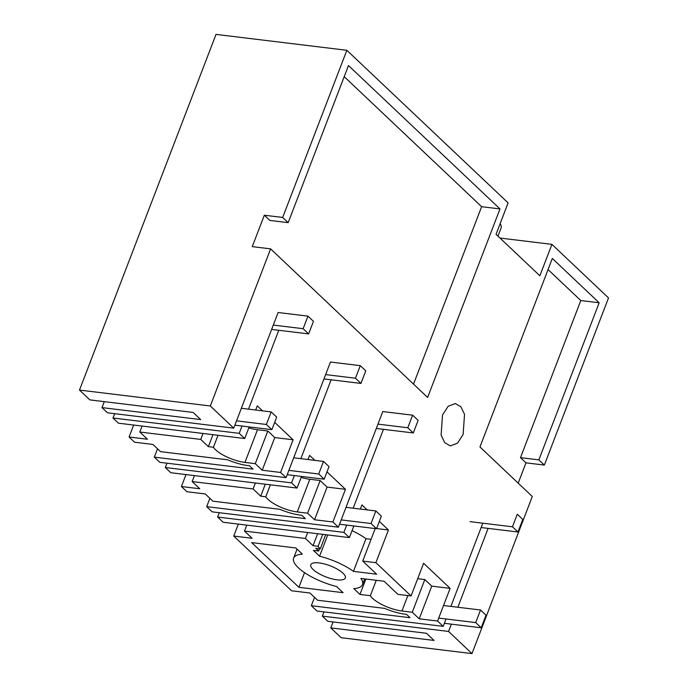 <?xml version="1.0" encoding="UTF-8"?>
<svg xmlns="http://www.w3.org/2000/svg" width="688" height="688" viewBox="0 0 688 688"><rect width="100%" height="100%" fill="white"/><g stroke="black" fill="none" stroke-linecap="round" stroke-linejoin="round"><path stroke-width="1.03" d="M203.037 433.474L200.75 439.426L139.81 432.021L147.43 439.236L129.069 437.009L134.564 442.203L152.925 444.439L160.553 451.655L227.582 459.79A29.859 9.606 -159 0 0 249.512 465.785L253.029 469.113L154.336 457.124L159.831 462.327L286.07 477.661L330.455 362.034L360.288 365.655L355.464 378.228L325.63 374.599M129.069 437.009L133.661 425.046M79.49 390.079L89.853 399.891L193.139 412.439L200.698 419.594L102.005 407.606L107.491 412.8L233.731 428.134L210.313 405.972L79.49 390.079L216.015 34.4L346.847 50.293L508.114 202.9L496.048 234.324L539.856 275.776L551.914 244.36L499.987 238.048M333.069 621.943L330.782 627.895L341.153 637.707L471.985 653.6L532.288 496.495L479.957 446.968L552.318 258.447L599.162 302.772L538.85 459.876L544.346 465.079L525.985 462.843L518.193 483.157M238.332 524.093L233.739 536.055L291.566 590.786L309.927 593.013L317.555 600.228L384.583 608.373A29.859 9.606 -159 0 0 406.513 614.358L410.031 617.695L311.337 605.707L316.97 611.03L443.201 626.364L446.048 618.968M186.001 474.574L181.408 486.536L186.904 491.731L205.265 493.958L212.884 501.174L279.913 509.318A29.859 9.606 -159 0 0 301.843 515.312L305.36 518.64L206.667 506.652L212.162 511.855L338.401 527.189L382.786 411.562L412.619 415.182L407.803 427.755L377.961 424.126M500.176 223.574A32.852 10.569 21 0 1 501.01 228.158L497.957 236.122M551.914 244.36L608.51 297.921L544.346 465.079M200.75 439.426L208.369 446.641L213.435 447.252A22.747 7.319 -159 0 0 215.593 449.78A22.747 7.319 -159 0 0 244.945 462.413L255.274 463.669L262.214 470.231L280.575 472.458L286.07 477.661M346.847 50.293L282.682 217.451L264.321 215.215L252.255 246.639L270.616 248.867L210.313 405.972M451.362 624.145L448.559 631.438L322.328 616.104L327.815 621.298L426.517 633.287L434.068 640.442L330.782 627.895M448.559 631.438L471.985 653.6M233.739 536.055L252.1 538.291L244.481 531.076L305.412 538.472L313.04 545.687L318.097 546.306A22.747 7.319 -159 0 0 320.264 548.835L315.783 548.293L318.673 551.019L313.393 550.383L319.567 556.222A37.066 11.92 -159 0 1 353.434 571.367L376.637 574.188L362.722 561.073L375.897 562.672L388.445 529.992L379.346 521.384M364.7 578.892L362.499 584.619A37.066 11.92 -159 0 1 353.787 588.601L359.953 594.441L370.35 595.705A22.747 7.319 -159 0 0 372.595 598.362A22.747 7.319 -159 0 0 401.947 610.987L412.275 612.243L419.207 618.804L437.577 621.04L443.201 626.364M362.499 584.619A37.066 11.92 -159 0 0 360.89 578.427L384.102 581.248L397.888 594.346L411.063 595.954L375.897 562.672M336.991 579.812A18.481 5.943 -159 0 0 345.324 577.989A18.481 5.943 -159 0 0 337.55 569.286A18.481 5.943 -159 0 0 319.137 562.913A18.481 5.943 -159 0 0 310.813 564.745A18.481 5.943 -159 0 0 318.578 573.448A18.481 5.943 -159 0 0 336.991 579.812M298.902 587.311L251.653 542.591L295.831 547.966L302.35 554.132A37.04 11.911 -159 0 0 293.63 558.106A37.04 11.911 -159 0 0 336.57 586.511L343.088 592.678L298.902 587.311L304.535 572.648M181.408 486.536L199.769 488.764L192.141 481.548L253.081 488.953L260.709 496.168L265.766 496.779A22.747 7.319 -159 0 0 267.924 499.307A22.747 7.319 -159 0 0 297.276 511.941L307.605 513.196L314.545 519.758L332.906 521.986L338.401 527.189M463.127 434.472L464.529 414.339L460.934 406.797L455.396 403.555L448.198 406.221L442.522 414.976L441.12 435.108L444.715 442.651L450.253 445.893L457.451 443.227L463.127 434.472M242.03 426.044L239.226 433.337L244.722 438.531L249.185 426.913M255.669 410.014L257.269 405.86L262.541 410.848M274.675 422.337L293.114 439.787L280.575 472.458M331.126 379.802L300.845 458.672M294.361 475.571L291.557 482.864L297.053 488.059L301.516 476.44M308 459.541L309.6 455.387L314.88 460.375M327.015 471.865L345.453 489.314L332.906 521.986M383.457 429.329L353.176 508.2M346.692 525.099L343.897 532.383L349.392 537.586L353.847 525.967M360.34 509.068L361.931 504.906L367.211 509.903M411.063 595.954L423.61 563.274L450.115 588.36L437.577 621.04M450.872 606.403L482.804 523.198M488.119 528.375L457.847 607.246M282.682 217.451L288.177 222.645L348.481 65.549L499.987 208.92L427.618 397.449L270.616 248.867M233.731 428.134L278.115 312.507L307.957 316.136L303.133 328.701L273.291 325.08M278.786 330.274L248.514 409.145M248.824 427.859A22.747 7.319 -159 0 0 257.493 429.733L267.821 430.989L255.274 463.669M218.019 435.289L213.435 447.252M208.369 446.641L212.962 434.678M139.81 432.021L142.098 426.07M154.336 457.124L157.535 448.791M262.214 470.231L274.753 437.551L293.114 439.787M274.753 437.551L267.821 430.989M102.005 407.606L104.284 401.646M239.226 433.337L112.987 418.003L118.482 423.197L244.722 438.531M112.987 418.003L114.655 413.669M413.522 384.102L481.626 206.692L344.215 76.66M264.321 215.215L269.816 220.418L288.177 222.645M599.162 302.772L580.801 300.544L520.489 457.649L525.985 462.843M520.489 457.649L538.85 459.876M580.801 300.544L548.061 269.558M322.328 616.104L323.945 611.881M311.337 605.707L314.536 597.373M325.682 534.705L320.264 548.835M322.689 534.344L318.097 546.306M313.04 545.687L317.632 533.725M307.699 532.521L305.412 538.472M244.481 531.076L246.76 525.116M419.207 618.804L431.754 586.133L450.115 588.36M412.275 612.243L424.814 579.563L431.754 586.133M417.685 578.703L424.814 579.563M376.267 580.294L370.35 595.705M359.953 594.441L365.87 579.038M362.722 561.073L375.201 528.556M376.594 528.556L388.445 529.992M371.073 539.315L365.982 538.695L353.434 571.367M327.729 534.954L319.567 556.222M365.982 538.695A37.066 11.92 -159 0 0 352.05 530.654M318.673 551.019L319.542 548.749M349.392 537.586L223.153 522.252L217.657 517.049L219.317 512.723M343.897 532.383L217.657 517.049M206.667 506.652L209.866 498.318M301.155 477.377A22.747 7.319 -159 0 0 309.824 479.261L320.152 480.516L307.605 513.196M270.358 484.816L265.766 496.779M260.709 496.168L265.301 484.206M255.368 482.993L253.081 488.953M192.141 481.548L194.429 475.597M314.545 519.758L327.084 487.078L345.453 489.314M327.084 487.078L320.152 480.516M297.053 488.059L170.822 472.725L165.326 467.53L166.986 463.196M291.557 482.864L165.326 467.53M481.626 206.692L499.987 208.92M303.133 328.701L308.628 333.904L313.453 321.33L307.957 316.136M308.628 333.904L271.631 329.406M271.863 429.673L276.688 417.1L271.192 411.906L266.368 424.47L271.863 429.673L234.866 425.175M236.534 420.85L266.368 424.47M241.359 408.276L271.192 411.906M355.464 378.228L360.959 383.422L365.784 370.858L360.288 365.655M360.959 383.422L323.962 378.933M324.194 479.192L329.019 466.627L323.523 461.424L318.699 473.998L324.194 479.192L287.206 474.703M288.865 470.368L318.699 473.998M293.69 457.804L323.523 461.424M407.803 427.755L413.29 432.95L418.115 420.385L412.619 415.182M413.29 432.95L376.302 428.461M376.534 528.719L381.358 516.155L375.863 510.952L371.038 523.525L376.534 528.719L339.537 524.23M341.196 519.896L371.038 523.525M346.021 507.331L375.863 510.952M512.465 526.802L517.961 532.005L522.785 519.431L517.29 514.237L512.465 526.802L470.016 521.642M517.961 532.005L481.144 527.533M481.196 627.774L486.02 615.201L480.525 610.007L475.7 622.571L481.196 627.774L444.379 623.302M438.712 618.082L475.7 622.571M443.536 605.509L480.525 610.007M257.493 429.733L244.945 462.413M407.864 595.559L401.947 610.987M309.824 479.261L297.276 511.941M297.078 549.136L293.63 558.106"/></g></svg>
